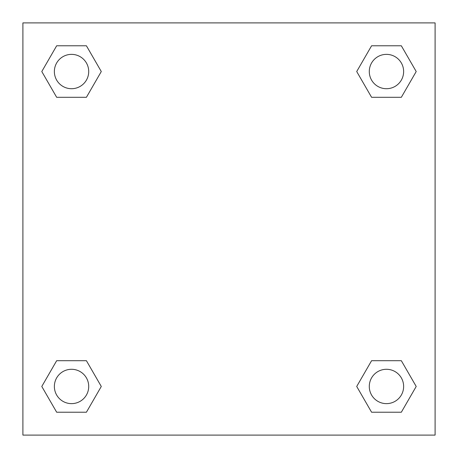 <?xml version="1.0" encoding="UTF-8"?>
<svg xmlns="http://www.w3.org/2000/svg" width="458" height="458" viewBox="0 0 458 458"><rect width="100%" height="100%" fill="white"/><g stroke="black" fill="none" stroke-linecap="round" stroke-linejoin="round"><path stroke-width="0.69" d="M435.1 22.9L22.9 22.9L22.9 435.1L435.1 435.1L435.1 22.9M371.587 360.698L356.713 386.46L371.587 360.698L401.334 360.698L371.587 360.698L401.334 360.698L416.207 386.46L401.334 412.223L371.587 412.223L401.334 412.223L371.587 412.223L356.713 386.46M56.666 360.698L41.793 386.46L56.666 360.698L86.413 360.698L56.666 360.698L86.413 360.698L101.287 386.46L86.413 412.223L56.666 412.223L86.413 412.223L56.666 412.223L41.793 386.46M56.666 45.777L41.793 71.54L56.666 45.777L86.413 45.777L56.666 45.777L86.413 45.777L101.287 71.54L86.413 97.302L56.666 97.302L86.413 97.302L56.666 97.302L41.793 71.54M401.334 97.302L416.207 71.54L401.334 97.302L371.587 97.302L401.334 97.302L371.587 97.302L356.713 71.54L371.587 45.777L356.713 71.54M371.587 45.777L401.334 45.777L371.587 45.777L401.334 45.777L416.207 71.54M403.635 386.46A17.175 17.175 0 0 0 377.873 371.587A17.175 17.175 0 0 0 377.873 401.334A17.175 17.175 0 0 0 403.635 386.46M88.715 386.46A17.175 17.175 0 0 0 62.952 371.587A17.175 17.175 0 0 0 62.952 401.334A17.175 17.175 0 0 0 88.715 386.46M403.635 71.54A17.175 17.175 0 0 0 377.873 56.666A17.175 17.175 0 0 0 377.873 86.413A17.175 17.175 0 0 0 403.635 71.54M88.715 71.54A17.175 17.175 0 0 0 62.952 56.666A17.175 17.175 0 0 0 62.952 86.413A17.175 17.175 0 0 0 88.715 71.54"/></g></svg>
